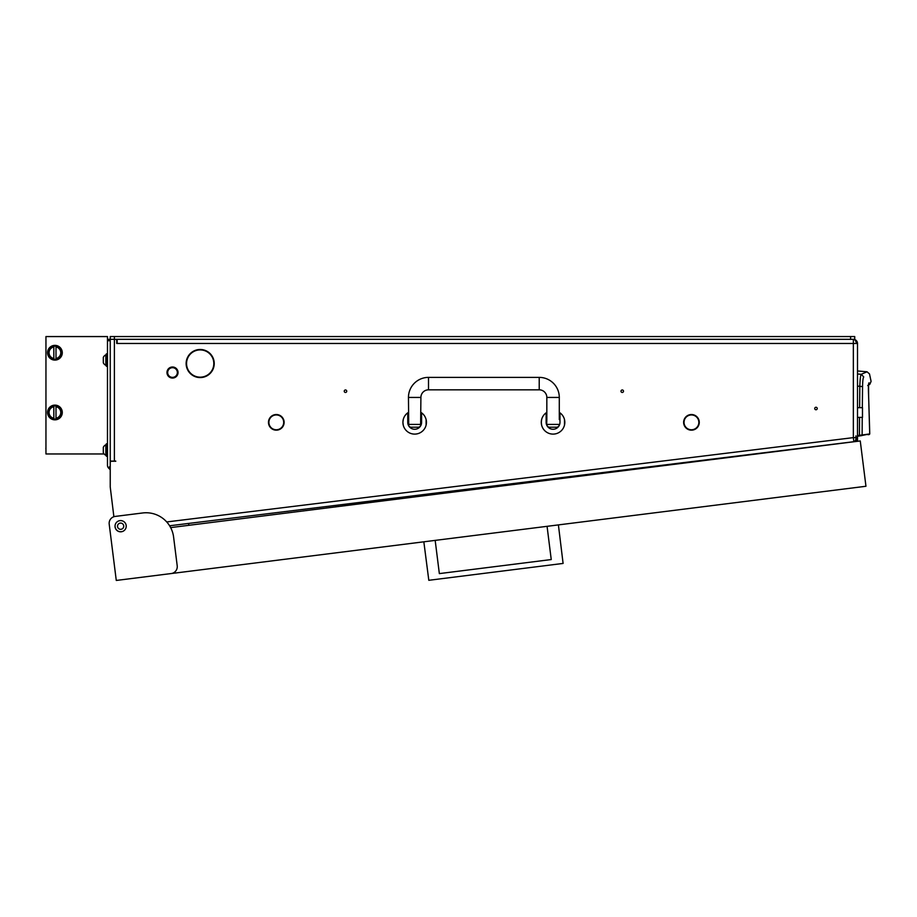 <?xml version="1.0" encoding="UTF-8"?>
<svg xmlns="http://www.w3.org/2000/svg" width="917" height="917" viewBox="0 0 917 917"><rect width="100%" height="100%" fill="white"/><g stroke="black" fill="none" stroke-linecap="round" stroke-linejoin="round"><path stroke-width="1.38" d="M623.491 391.215A1.249 1.249 0 0 0 622.253 389.966A1.249 1.249 0 0 0 621.004 391.215A1.249 1.249 0 0 0 622.253 392.465A1.249 1.249 0 0 0 623.491 391.215M346.729 391.215A1.249 1.249 0 0 0 345.48 389.966A1.249 1.249 0 0 0 344.242 391.215A1.249 1.249 0 0 0 345.48 392.465A1.249 1.249 0 0 0 346.729 391.215M684.873 418.943A7.405 7.405 0 0 0 691.109 429.752L691.086 430.165A7.817 7.817 0 0 1 683.623 422.347A7.817 7.817 0 0 0 691.086 430.165L691.109 429.752A7.405 7.405 0 0 1 684.873 418.943L684.506 418.748A7.817 7.817 0 0 0 683.623 422.347A7.817 7.817 0 0 1 684.506 418.748L684.873 418.943M268.475 422.347A7.817 7.817 0 0 0 275.937 430.165L275.96 429.752A7.405 7.405 0 0 1 269.724 418.943L269.357 418.748A7.817 7.817 0 0 0 268.475 422.347M188.214 357.022A13.629 13.629 0 0 0 199.837 377.162L199.837 377.575A14.042 14.042 0 0 1 187.847 356.816L188.214 357.022M817.23 408.512A1.249 1.249 0 0 0 815.992 407.263A1.249 1.249 0 0 0 814.743 408.512A1.249 1.249 0 0 0 815.992 409.761A1.249 1.249 0 0 0 817.23 408.512M123.738 526.209A3.118 3.118 0 0 0 120.62 523.091A3.118 3.118 0 0 0 117.514 526.209A3.118 3.118 0 0 0 120.62 529.315A3.118 3.118 0 0 0 123.738 526.209M855.882 435.93L855.997 437.627A4.127 2.923 83 0 1 853.853 441.707L169.588 525.773M840.923 443.335L853.853 441.753L856.283 440.573L855.985 435.919M856.81 439.919L857.498 439.919L857.498 435.541L859.435 435.277L859.527 417.361M857.498 373.987L861.235 374.308L867.035 371.786L857.498 370.961L857.498 343.474L857.498 437.627L856.283 440.573M857.498 439.919L857.498 441.295M122.167 531.596L121.296 531.7L122.167 531.596M852.386 441.937L853.853 441.753M113.88 516.73L110.235 487.007L110.235 462.615A1.387 1.387 0 0 1 111.622 461.24L115.771 461.24L111.622 461.24M196.788 349.904L203.574 349.904M196.788 377.174L199.837 377.174M200.525 377.162A13.629 13.629 0 0 0 212.159 357.022L212.515 356.816A14.042 14.042 0 0 1 200.536 377.575L203.574 377.174M186.552 360.152L186.552 366.926M698.032 418.141A7.817 7.817 0 0 0 684.861 418.141L684.861 418.141A7.817 7.817 0 0 1 698.032 418.141L697.677 418.358A7.405 7.405 0 0 0 685.205 418.358A7.405 7.405 0 0 1 697.677 418.358L698.032 418.141M691.785 429.752L691.796 430.165A7.817 7.817 0 0 0 698.387 418.748L698.387 418.748A7.817 7.817 0 0 1 691.796 430.165L691.785 429.752A7.405 7.405 0 0 0 698.02 418.943M115.771 461.102L110.235 461.102M166.711 521.945L853.349 437.627L853.349 343.474L116.734 343.474L116.734 340.7A1.387 1.387 0 0 0 115.359 339.324L854.736 339.324L854.736 336.55L850.586 336.55L850.586 339.324M850.586 336.55L110.235 336.55L110.235 339.324L114.384 339.324L114.384 461.102M282.872 418.943L283.238 418.748A7.817 7.817 0 0 1 276.647 430.165L276.636 429.752A7.405 7.405 0 0 0 282.872 418.943M270.056 418.358L269.713 418.141A7.817 7.817 0 0 1 282.883 418.141L282.528 418.358A7.405 7.405 0 0 0 270.056 418.358M188.558 356.426L188.203 356.209A14.042 14.042 0 0 1 212.171 356.209L211.816 356.426A13.629 13.629 0 0 0 188.558 356.426M115.026 526.003L115.129 526.874A5.536 5.536 0 0 0 121.296 531.7M186.346 365.94L186.346 361.138L186.346 365.94M857.418 441.306L855.286 441.306M117.158 343.474L117.158 339.324M856.065 342.087L856.065 342.087A4.149 2.934 90 0 0 853.349 339.324L853.349 343.474L857.498 343.474A4.149 4.149 0 0 0 853.452 339.324L853.257 339.324M856.169 342.087A4.149 2.934 -90 0 0 853.452 339.324A4.149 4.149 0 0 1 857.498 343.474A4.149 4.149 0 0 0 853.452 339.324A4.149 4.149 0 0 1 857.498 343.474M857.498 386.091L859.814 386.309C860.054 379.237 860.524 375.248 861.235 374.308L863.734 376.933C871.414 372.955 871.414 372.955 863.734 376.933C863.057 377.689 862.668 380.922 862.553 386.619L859.814 386.309L859.619 407.675M857.498 436.251L859.527 435.965L857.498 436.251M859.527 435.965L859.435 435.277L859.527 435.965L869.763 433.924L862.129 434.99L862.232 417.361M862.335 407.675L862.553 386.619M859.435 435.277L862.129 434.99L861.556 435.678M860.96 435.117L860.708 435.793L860.96 435.117M868.376 434.073L868.124 434.761M868.548 384.601L868.663 383.73M868.64 384.636L868.984 382.836C868.342 383.65 868.227 388.361 868.651 396.969L869.717 433.924L869.133 434.612L869.763 433.924L868.651 396.969M867.7 385.587L868.617 384.819M862.484 407.675L862.484 417.361L862.484 407.675L857.636 407.675M170.654 368.061A4.849 4.849 0 0 0 168.029 374.377A4.849 4.849 0 0 0 174.356 377.013A4.849 4.849 0 0 0 176.981 370.686A4.849 4.849 0 0 0 170.654 368.061M174.62 377.644A5.536 5.536 0 0 1 167.387 374.652A5.536 5.536 0 0 1 170.39 367.419A5.536 5.536 0 0 1 177.623 370.422A5.536 5.536 0 0 1 174.62 377.644M546.83 412.375A11.761 11.761 0 0 0 546.142 412.833L546.142 422.347C546.761 425.924 546.761 425.924 546.142 422.347C546.761 425.924 546.761 425.924 546.142 422.347A6.923 6.923 0 0 0 553.054 429.271A6.923 6.923 0 0 0 559.978 422.347C559.359 425.924 559.359 425.924 559.978 422.347L559.978 412.833A11.761 11.761 0 0 0 559.29 412.375M559.198 425.121L559.702 424.296M546.635 424.903L546.83 419.585L546.142 419.585M546.142 412.833A11.761 11.761 0 0 0 553.054 434.108A11.761 11.761 0 0 0 559.978 412.833M541.626 425.121L541.294 422.347C541.66 418.782 541.66 418.782 541.294 422.347L541.626 419.585M546.142 422.347A6.923 6.923 0 0 0 553.054 429.271A6.923 6.923 0 0 0 559.978 422.347M564.494 425.121L564.494 419.585M408.455 412.375A11.761 11.761 0 0 0 407.756 412.833L407.756 422.347C408.374 425.924 408.374 425.924 407.756 422.347C408.374 425.924 408.374 425.924 407.756 422.347A6.923 6.923 0 0 0 414.679 429.271A6.923 6.923 0 0 0 421.591 422.347C420.972 425.924 420.972 425.924 421.591 422.347L421.591 412.833A11.761 11.761 0 0 0 420.903 412.375M420.811 425.121A2.762 2.762 0 0 1 418.141 427.196L411.217 427.196A2.762 2.762 0 0 1 408.535 425.121L408.73 424.422L420.628 424.422L421.018 425.121L421.316 424.296M407.756 412.833A11.761 11.761 0 0 0 414.679 434.108A11.761 11.761 0 0 0 421.591 412.833M403.239 425.121L402.918 422.347C403.274 418.782 403.274 418.782 402.918 422.347L403.239 419.585M407.756 422.347A6.923 6.923 0 0 0 414.679 429.271A6.923 6.923 0 0 0 421.591 422.347M426.107 425.121L426.107 419.585M420.628 424.422L420.903 397.439A7.611 7.611 0 0 1 428.514 389.828L539.219 389.828A7.611 7.611 0 0 1 546.83 397.439L559.29 397.439A20.071 20.071 0 0 0 539.219 377.38L428.514 377.38A20.071 20.071 0 0 0 408.455 397.439L408.73 424.422M549.604 427.196L556.516 427.196L549.604 427.196A2.762 2.762 0 0 1 546.922 425.121M556.516 427.196A2.762 2.762 0 0 0 559.29 424.422L547.105 424.422M546.83 397.439L546.83 419.585M559.29 397.439L559.29 419.585L559.978 419.585M857.498 397.302L857.498 427.746M115.061 526.908A5.605 5.605 0 0 1 119.921 520.638A5.605 5.605 0 0 1 126.179 525.51A5.605 5.605 0 0 1 121.319 531.768A5.605 5.605 0 0 1 115.061 526.908M170.642 527.596L860.261 440.951L865.957 486.262L171.204 573.549A6.923 6.923 0 0 0 177.21 565.823L173.588 536.984A27.682 27.682 0 0 0 142.674 512.97L115.21 516.42A6.923 6.923 0 0 0 109.203 524.157L116.276 580.45L171.204 573.549M110.59 535.138L109.203 524.157M435.174 540.377L439.346 573.606L551.243 559.553L547.071 526.324M558.396 524.902L563.095 563.428L428.812 580.301L423.837 541.809M439.346 573.606L551.243 559.553M439.965 492.567L440.114 493.736M404.42 498.218L404.259 496.957M187.423 369.413L188.019 369.677L187.423 369.413M110.235 340.7L107.472 340.7L107.472 339.324L110.235 339.324L110.235 465.251M107.472 340.7L107.472 465.251A4.149 4.149 0 0 0 108.458 467.934L110.235 466.157M110.235 469.733L108.687 468.186M110.235 468.117L109.421 468.931M107.472 353.847L106.361 353.847L106.361 366.307L107.472 366.307M105.833 365.333L105.833 354.822A5.536 5.536 0 0 0 103.312 357.343L103.312 362.823A5.536 5.536 0 0 0 105.833 365.333L106.361 365.333M105.833 455.291L105.833 444.768A5.536 5.536 0 0 0 103.312 447.29L103.312 452.769A5.536 5.536 0 0 0 105.833 455.291L106.361 455.291M107.472 443.805L106.361 443.805L106.361 456.253L107.472 456.253M45.953 342.843L45.953 337.892M62.287 352.724A7.359 7.359 0 0 1 54.917 360.094A7.359 7.359 0 0 1 47.558 352.724A7.359 7.359 0 0 1 54.917 345.365A7.359 7.359 0 0 1 62.287 352.724M62.287 412.478A7.359 7.359 0 0 1 54.917 419.848A7.359 7.359 0 0 1 47.558 412.478A7.359 7.359 0 0 1 54.917 405.119A7.359 7.359 0 0 1 62.287 412.478M53.828 359.223A6.591 6.591 0 0 1 53.828 346.225A6.591 6.591 0 0 1 61.508 352.724A6.591 6.591 0 0 1 53.828 359.223L53.828 346.225M53.828 418.53L53.828 418.977A6.591 6.591 0 0 1 53.828 405.979A6.591 6.591 0 0 1 61.508 412.478A6.591 6.591 0 0 1 53.828 418.977L53.828 405.979M56.006 346.683L56.006 346.947A5.892 5.892 0 0 1 56.006 358.513L56.006 358.776M56.006 406.437L56.006 406.701A5.892 5.892 0 0 1 56.006 418.267L56.006 418.977M56.006 406.701L56.006 418.267M56.006 346.947L56.006 358.513M53.828 418.267A5.892 5.892 0 0 1 53.828 406.701M53.828 358.513A5.892 5.892 0 0 1 53.828 346.947M104.102 453.961L45.953 453.961L45.953 336.562L107.472 336.562L107.472 339.324M45.85 448.562L45.953 447.714M45.953 453.009L45.953 448.161M853.853 441.707L853.349 437.627L855.997 437.627M868.984 382.836C871.792 380.922 871.792 380.922 868.984 382.836M868.651 397.084L868.537 384.762M539.219 389.828L539.219 377.38M428.514 389.828L428.514 377.38M420.903 397.439L408.455 397.439M437.375 494.08L437.226 492.91M407.01 496.613L407.159 497.874M114.384 336.55L114.384 339.324M869.797 384.315L871.093 381.392L869.499 373.93L867.035 371.786M869.74 384.349L868.972 384.819M868.433 390.115L868.445 390.917M868.514 393.45L868.537 394.115M868.582 395.238L868.651 396.58M862.484 417.361L857.636 417.361M421.591 419.585L420.903 419.585M408.455 419.585L407.756 419.585M188.615 523.435L188.856 525.303"/></g></svg>
